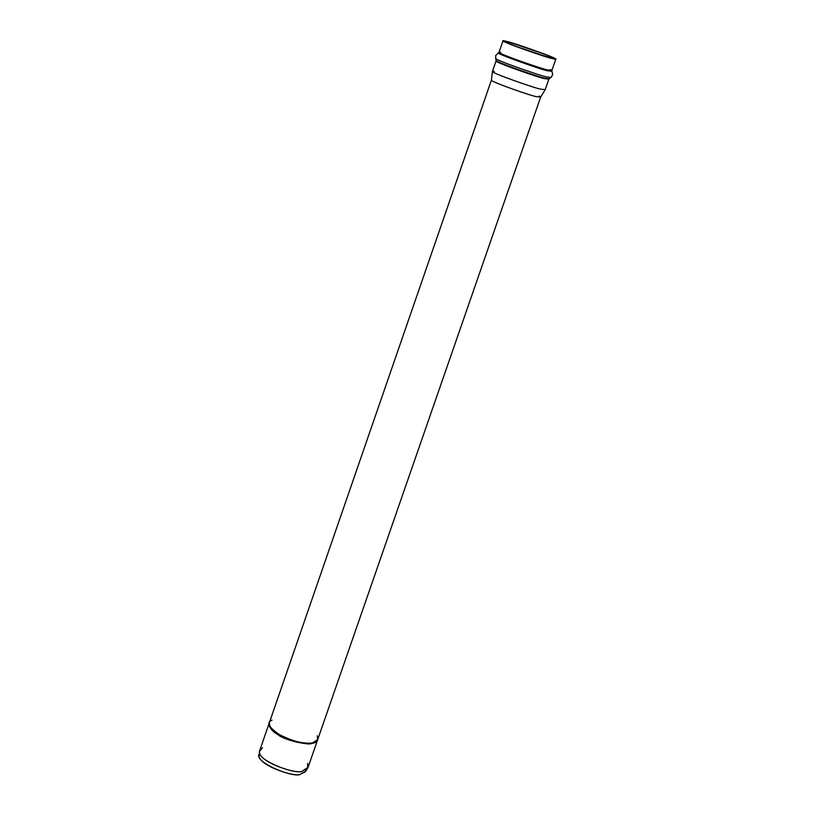 <?xml version="1.0" encoding="UTF-8"?>
<svg xmlns="http://www.w3.org/2000/svg" width="815" height="815" viewBox="0 0 815 815"><rect width="100%" height="100%" fill="white"/><g stroke="black" fill="none" stroke-linecap="round" stroke-linejoin="round"><path stroke-width="1.22" d="M269.062 723.547L259.771 750.442C254.239 760.171 299.095 776.196 302.915 770.705L308.131 767.19L317.453 740.305M317.687 739.643C315.711 748.863 283.08 739.898 277.823 734.539L277.986 734.091C272.342 730.984 269.449 727.214 269.317 722.783C263.917 732.165 308.814 748.18 312.563 742.893L317.718 739.541L540.64 97.097L536.728 96.659C534.66 97.107 489.275 81.347 491.435 80.074C489.397 81.398 534.671 97.107 536.728 96.659L540.63 97.107L545.204 89.691L541.048 89.161C538.868 89.589 490.253 72.708 492.433 71.414L494.267 71.404M539.275 95.997L540.64 97.087M507.399 41.616C499.381 39.344 501.877 40.842 514.886 46.109L551.714 58.415C559.457 60.585 556.767 59.026 543.636 53.739L507.399 41.616C509.966 41.606 558.397 58.466 555.82 59.128L551.714 58.415C549.575 58.599 500.39 41.504 502.998 40.831L507.399 41.616M508.754 42.136L542.759 53.505C555.066 58.456 557.592 59.923 550.319 57.885L515.793 46.353C503.589 41.412 501.245 40.006 508.754 42.136L504.638 41.402C502.193 42.023 548.301 58.048 550.319 57.885L554.18 58.558C556.594 57.936 511.158 42.115 508.754 42.136L508.326 43.368L508.754 42.136M306.348 769.36L304.983 772.039L301.102 773.792C296.741 779.731 250.694 761.444 259.832 753.254M259.588 751.267L259.18 754.965C256.694 765.204 297.709 778.641 301.102 773.792L305.798 771.112L307.764 767.954L302.915 770.705C299.431 775.707 257.02 761.801 259.588 751.267L262.512 747.732M307.652 763.37L307.764 767.954M269.215 723.119L491.435 80.064L492.433 71.414C489.683 72.484 538.827 89.589 541.048 89.161L545.215 89.67L548.852 79.187L544.705 78.617C542.515 78.963 493.35 61.858 496.06 60.911C493.35 61.858 542.515 78.963 544.705 78.617L549.147 78.78L545.031 78.148C542.933 78.474 494.98 61.899 496.08 60.402C494.98 61.899 542.933 78.474 545.031 78.148L549.147 78.78L550.859 77.507L546.57 76.834C544.4 77.17 494.369 59.872 495.52 58.344C494.369 59.872 544.4 77.17 546.57 76.834L550.859 77.507L551.531 76.895L552.672 74.348L551.938 71.333M551.918 71.292L547.772 70.793C545.255 71.058 492.749 52.598 498.546 52.802C492.749 52.598 545.255 71.058 547.772 70.793L551.918 71.292L551.847 70.559L547.721 69.927C545.551 70.202 496.376 53.097 499.045 52.272L500.848 52.364M550.37 69.519L551.847 70.559L555.82 59.128M498.546 52.802L499.045 52.272C496.376 53.097 545.551 70.202 547.721 69.927L551.847 70.559M269.154 723.221C269.296 727.663 272.19 731.442 277.823 734.539C271.935 731.31 269.093 727.428 269.296 722.895M269.317 722.783L269.439 722.467C269.256 726.99 272.108 730.861 277.986 734.091C283.233 739.439 315.802 748.404 317.83 739.215L317.738 739.551C314.773 748.272 283.182 739.276 277.986 734.091L277.823 734.539C283.029 739.735 314.621 748.72 317.585 739.989L317.656 739.765M317.198 735.823C318.41 740.102 316.862 742.465 312.563 742.893C307.418 744.747 297.139 742.516 281.735 736.22C269.052 727.877 265.812 722.538 272.037 720.185M492.433 71.394L496.06 60.911L495.632 55.593L498.495 52.822M499.045 52.272L502.998 40.831"/></g></svg>
